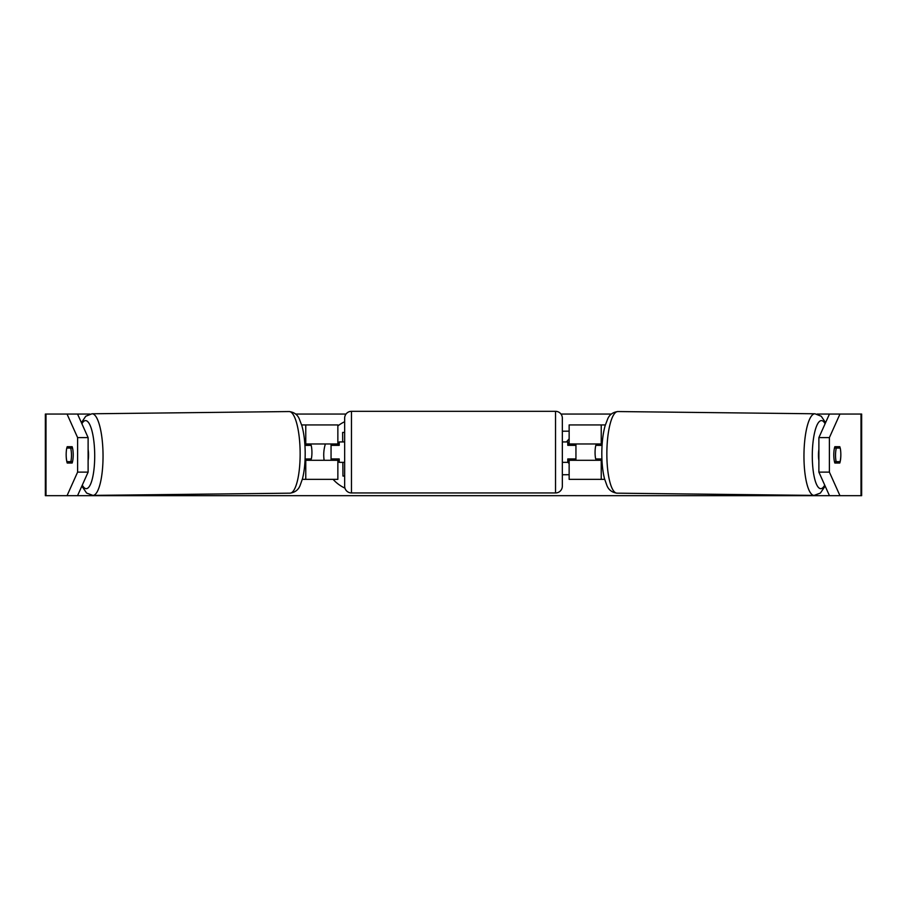 <?xml version="1.0" encoding="UTF-8"?>
<svg xmlns="http://www.w3.org/2000/svg" width="907" height="907" viewBox="0 0 907 907"><rect width="100%" height="100%" fill="white"/><g stroke="black" fill="none" stroke-linecap="round" stroke-linejoin="round"><path stroke-width="1.36" d="M599.3 443.977A10.204 2.642 -90 0 1 599.674 445.337M605.343 424.93L569.143 424.93L569.143 443.977L602.157 443.977M604.686 479.35L569.143 479.35L569.143 458.942M575.945 460.303L575.945 458.942L567.782 458.942L567.782 462.343L562.34 462.343M575.945 458.942L575.945 443.977M569.143 445.337L569.143 443.977M601.965 460.303L569.143 460.303M599.663 458.987A10.204 2.642 -90 0 1 599.3 460.303M818.885 460.552A10.204 2.642 -89.4 0 1 818.465 454.668A10.204 2.642 -89.4 0 1 818.885 449.475M840.222 448.058A10.204 2.642 -89.4 0 1 840.823 454.861A10.204 2.642 -89.4 0 1 840.086 461.663L836.141 461.663A10.204 2.642 -89.4 0 1 835.54 454.861A10.204 2.642 -89.4 0 1 836.288 448.058L840.165 448.058A10.204 2.642 -90 0 0 839.78 446.697L834.848 446.697L839.78 446.697M834.474 448.035L836.288 448.058M601.908 459.01L595.672 458.942A10.204 2.642 -89.4 0 1 595.071 452.14A10.204 2.642 -89.4 0 1 595.808 445.337L602.067 445.405M595.808 445.337L602.067 445.36M836.141 461.663L834.463 461.64M344.66 421.721A36.711 36.711 0 0 0 337.858 425.927M325.386 443.977A36.711 36.711 0 0 0 324.139 460.303M333.096 479.35A36.711 36.711 0 0 0 344.955 488.147M840.812 453.5A10.204 2.642 -90 0 1 839.78 463.024L834.848 463.024A10.204 2.642 -90 0 1 833.794 454.861A10.204 2.642 -90 0 1 834.848 446.697M72.152 463.024L67.22 463.024L72.152 463.024A10.204 2.642 -90 0 0 72.152 446.697L67.22 446.697A10.204 2.642 -90 0 0 66.835 448.058L66.778 448.058A10.204 2.642 -90.6 0 0 66.177 454.861A10.204 2.642 -90 0 0 67.22 463.024M566.456 441.936L569.143 438.841M569.143 463.783L567.782 461.833M562.34 474.758L569.143 474.701M569.143 431.165L562.34 431.222M77.549 414.046L88.115 437.605L77.605 437.605L67.039 414.046L89.929 414.046M295.625 414.046L346.02 414.046M560.98 414.046L611.375 414.046M817.071 414.046L839.961 414.046L829.395 437.605L818.885 437.605L829.452 414.046M77.549 495.675L67.039 495.675L77.605 472.116L88.115 472.116L77.549 495.675L829.452 495.675L818.885 472.116L818.885 437.605M818.885 472.116L829.395 472.116L839.961 495.675L861.65 495.675L861.65 414.046L839.961 414.046M829.395 472.116L829.395 437.605M67.039 495.675L45.35 495.675L45.35 414.046L67.039 414.046M88.115 472.116L88.115 437.605M77.605 472.116L77.605 437.605M66.188 453.5A10.204 2.642 -90 0 0 66.166 454.861A10.204 2.642 -90.6 0 0 66.914 461.663L70.859 461.663A10.204 2.642 -90.6 0 0 71.46 454.861A10.204 2.642 -90.6 0 0 70.712 448.058L66.778 448.058M861.65 495.675L861.65 414.046M839.961 495.675L829.452 495.675M72.152 446.697L67.22 446.697M834.848 463.024L839.78 463.024M342.71 441.936L342.631 432.424L344.66 432.401M344.66 476.028L342.959 476.05L342.857 462.343M307.337 458.987A10.204 2.642 -90 0 0 307.7 460.303M337.858 445.337L337.858 443.977L304.843 443.977M337.858 443.977L337.858 424.93L301.657 424.93M302.314 479.35L337.858 479.35L337.858 458.942M331.055 460.303L331.055 443.977M305.035 460.303L337.858 460.303M307.7 443.977A10.204 2.642 -90 0 0 307.326 445.337M351.463 411.325A6.803 6.803 0 0 0 344.66 418.127L344.66 486.152A6.803 6.803 0 0 0 351.463 492.955L555.538 492.955A6.803 6.803 0 0 0 562.34 486.152L562.34 418.127A6.803 6.803 0 0 0 555.538 411.325L351.463 411.325L351.463 492.955M344.66 441.936L339.218 441.936L339.218 445.337L331.055 445.337M331.055 458.942L339.218 458.942L339.218 462.343L344.66 462.343M575.945 445.337L567.782 445.337L567.782 441.936L562.34 441.936M88.115 460.552A10.204 2.642 -90.6 0 0 88.535 454.668A10.204 2.642 -90.6 0 0 88.115 449.475M70.859 461.663L72.537 461.64M305.092 459.01L311.328 458.942A10.204 2.642 -90.6 0 0 311.929 452.14A10.204 2.642 -90.6 0 0 311.192 445.337L304.933 445.405M311.192 445.337L304.933 445.36M72.526 448.035L70.712 448.058M601.239 443.977L601.239 424.93M601.239 479.35L601.239 460.303M814.067 495.403L616.964 493.17A40.815 10.567 -89.4 0 1 606.862 452.366A40.815 10.567 -89.4 0 1 617.882 411.551L814.996 413.785A40.815 10.567 90.6 0 0 803.965 454.588A40.815 10.567 90.6 0 0 814.067 495.403L820.382 493.068L825.155 486.095M824.712 485.109A34.013 8.798 -89.4 0 1 812.298 454.668A34.013 8.798 -89.4 0 1 825.098 423.75M861.004 495.675L861.004 414.046M45.996 495.675L45.996 414.046M305.761 443.977L305.761 424.93M305.761 479.35L305.761 460.303M555.538 492.955L555.538 411.325M289.118 411.551C294.117 412.175 297.53 414.658 299.333 419L301.872 425.655C303.947 433.149 305.047 442.026 305.183 452.287C305.262 462.468 304.367 471.3 302.473 478.783L300.081 485.494C298.38 489.882 295.036 492.433 290.036 493.17A40.815 10.567 -90.6 0 0 300.138 452.366A40.815 10.567 -90.6 0 0 289.118 411.551L92.004 413.785A40.815 10.567 89.4 0 1 103.035 454.588A40.815 10.567 89.4 0 1 92.933 495.403L86.619 493.068L81.845 486.095M82.288 485.109A34.013 8.798 -90.6 0 0 94.702 454.668A34.013 8.798 -90.6 0 0 81.902 423.75M814.996 413.785L821.254 416.256L825.585 422.662M617.882 411.551C612.883 412.175 609.47 414.658 607.667 419L605.128 425.655C603.053 433.149 601.953 442.026 601.817 452.287C601.738 462.468 602.633 471.3 604.527 478.783L606.919 485.494C608.62 489.882 611.964 492.433 616.964 493.17M290.036 493.17L92.933 495.403M92.004 413.785L85.746 416.256L81.415 422.662"/></g></svg>
